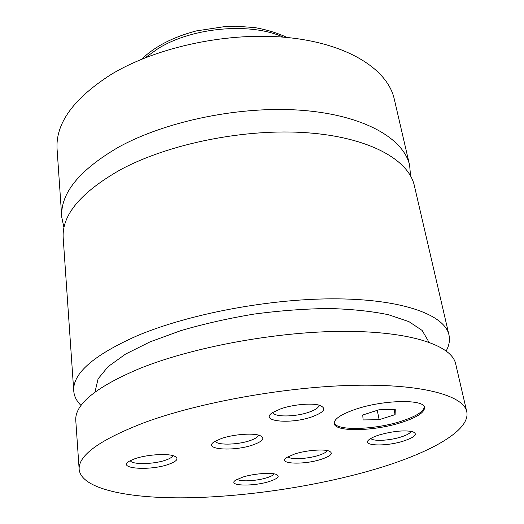 <?xml version="1.0" encoding="UTF-8"?>
<svg xmlns="http://www.w3.org/2000/svg" width="524" height="524" viewBox="0 0 524 524"><rect width="100%" height="100%" fill="white"/><g stroke="black" fill="none" stroke-linecap="round" stroke-linejoin="round"><path stroke-width="0.79" d="M410.567 175.881L409.63 165.315C403.775 138.657 364.442 115.424 303.167 110.413C242.016 105.383 166.226 120.749 118.352 147.277C79.019 170.287 60.155 193.631 61.773 217.303L63.967 227.685M446.199 350.91C449.186 345.454 450.103 340.128 448.963 334.928L414.34 185.62C408.668 159.735 369.191 137.327 307.352 132.775C245.645 128.203 168.99 143.596 120.54 169.684C80.742 192.308 61.629 215.115 63.208 238.099L73.746 391.002C74.179 396.308 76.615 401.135 81.063 405.478M401.305 422.514C416.881 417.477 424.617 412.48 424.519 407.515C424.368 398.98 383.437 399.727 355.757 409.205C341.111 414.242 333.932 419.023 334.22 423.549C334.908 432.241 374.031 431.357 401.305 422.514M334.174 422.914C336.591 431.049 374.575 429.883 401.056 421.296C415.807 416.541 423.562 411.74 424.322 406.899M320.852 459.437C331.345 455.932 333.912 453.083 328.561 450.882C322.509 448.937 305.662 450.437 294.822 453.935L286.746 457.452C276.548 463.904 302.944 465.233 320.852 459.437M287.997 456.692C289.765 459.797 307.123 459.057 318.304 455.48C323.505 453.843 326.452 452.192 327.133 450.548M252.666 445.014C263.507 441.116 265.688 437.861 259.197 435.267C251.88 432.903 232.983 434.475 221.58 438.444L214.676 441.516C201.439 449.363 232.853 451.93 252.666 445.014M215.338 441.116C216.274 445.354 237.267 445.014 249.797 440.677C255.247 438.837 258.136 436.964 258.456 435.064M269.094 481.556C278.113 478.609 280.399 476.185 275.945 474.286C270.391 472.321 253.249 473.742 242.802 477.076L235.754 480.095C226.42 485.899 252.516 486.861 269.094 481.556M237.32 479.191C239.448 481.916 256.321 481.091 266.624 477.829C270.875 476.513 273.397 475.189 274.19 473.866M403.185 441.162C415.263 437.134 418.322 433.944 412.362 431.579C403.847 430.073 392.889 431.167 379.487 434.881C375.105 436.243 371.857 437.664 369.741 439.145C359.693 445.767 384.609 447.064 403.185 441.162M370.874 438.418C372.59 441.503 389.116 440.73 400.677 437.095C406.886 435.149 410.331 433.217 411.019 431.291M311.754 416.921C324.716 412.1 327.153 408.176 319.057 405.137C311.066 402.884 292.746 404.6 280.956 408.753L272.952 412.381C258.142 421.296 290.001 424.617 311.754 416.921M273.03 412.329C273.371 417.222 295.012 417.091 308.774 412.257C315.579 409.899 318.978 407.521 318.965 405.111M168.374 464.415C177.623 461.074 179.404 458.218 173.726 455.854C166.501 453.253 146.098 454.721 134.897 458.716L129.435 461.127C116.164 468.639 149.504 471.135 168.374 464.415M130.352 460.616C131.472 464.762 153.525 464.421 165.466 460.196C169.894 458.69 172.317 457.144 172.743 455.566M409.63 165.315L394.245 98.977C387.812 69.921 348.997 44.173 289.556 37.748C230.226 31.296 157.266 46.557 111.232 74.395C73.406 98.584 55.354 123.572 57.09 149.366L61.773 217.303M448.963 334.928C444.804 315.324 404.397 299.649 338.465 298.863C272.683 298.045 189.498 313.535 136.777 335.93C93.488 355.233 72.476 373.592 73.746 391.002M428.337 341.949L428.016 340.502L422.128 330.428L408.982 321.664L388.625 314.767C371.647 311.23 351.768 309.14 328.993 308.505C304.981 308.787 280.006 310.647 254.048 314.086C228.228 318.389 203.797 323.911 180.754 330.657L150.087 341.851L125.557 354.08L108.101 366.63L98.093 378.852L95.407 390.21L95.525 391.69M371.739 470.205C428.206 453.948 470.984 430.892 466.74 411.582C463.452 395.6 422.671 383.889 354.65 385.297C286.792 386.673 200.181 402.144 145.207 422.285C100.084 439.584 78.069 455.323 79.163 469.504C81.403 489.003 128.039 498.553 186.42 497.8C245.356 496.896 315.003 486.521 371.739 470.205M466.74 411.582L455.664 363.826C451.832 345.552 411.268 331.332 344.55 331.351C277.982 331.338 193.513 346.829 139.947 368.398C95.971 386.974 74.585 404.371 75.79 420.595L79.163 469.504M363.099 419.927L379.121 419.704L395.083 414.641L395.266 409.63L378.957 409.781L362.752 415.008L363.099 419.927M377.287 410.318L379.121 419.704M394.074 409.644L395.083 414.641M283.281 37.158C250.636 22.126 192.465 27.209 158.209 48.509L145.128 57.804M141.604 59.238C154.966 46.387 173.208 36.949 196.33 30.916L225.733 26.455L236.049 26.2L254.965 27.615C266.919 29.757 277.622 33.045 287.073 37.492"/></g></svg>
